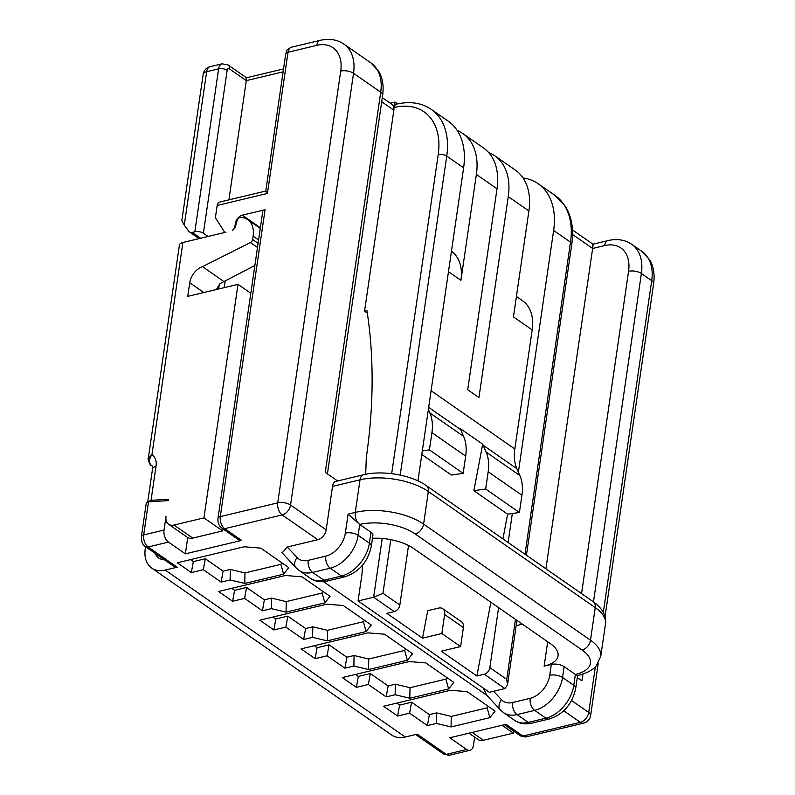<?xml version="1.0" encoding="UTF-8"?>
<svg xmlns="http://www.w3.org/2000/svg" width="795" height="795" viewBox="0 0 795 795"><rect width="100%" height="100%" fill="white"/><g stroke="black" fill="none" stroke-linecap="round" stroke-linejoin="round"><path stroke-width="1.19" d="M390.266 103.191L395.055 102.048L397.679 103.867M545.907 568.793L592.643 248.457C593.269 243.836 593.149 243.002 592.275 245.933M563.754 710.78L580.34 722.317L522.891 736.051L506.017 724.315L449.761 737.76L466.645 749.506A9.202 5.486 76.6 0 0 469.974 750.301A9.202 5.486 76.6 0 0 473.462 745.273L474.645 737.134M472.141 732.414L483.43 740.264A12.263 8.179 124.8 0 1 478.014 739.469L468.961 733.179M483.43 740.264L513.351 733.109L513.64 731.102M192.261 232.388L194.845 231.772L218.615 68.837L206.65 71.699L184.271 225.134L188.902 231.365A6.131 4.094 -55.2 0 0 189.558 231.991A6.131 4.094 -55.2 0 0 192.261 232.388L200.678 238.242M208.052 236.483L203.391 233.233A6.131 2.733 -171.7 0 0 194.845 231.772M225.184 280.873L224.19 287.661M187.739 537.539L185.354 553.847L241.61 540.401A6.131 4.094 124.8 0 1 238.898 540.004L222.024 528.258C218.993 526.052 217.641 522.742 217.979 518.32A6.131 2.733 8.3 0 1 220.294 516.601L265.063 209.741A6.131 2.733 8.3 0 0 262.738 211.47L217.979 518.32M224.13 232.637L224.27 231.673M228.91 199.863L246.301 80.633C246.718 77.542 246.639 76.976 246.062 78.953M147.711 501.953L151.05 500.333L168.53 499.26L168.331 500.621L148.526 501.834L143.696 534.916L164.038 530.046L166.026 516.472A12.263 8.179 -55.2 0 0 168.59 524.253A12.263 8.179 -55.2 0 0 174.016 525.048L203.937 517.893L222.689 530.931L222.978 528.923M267.19 191.774C265.152 190.462 265.232 191.019 267.438 193.453L217.164 205.468L215.385 217.691L224.21 231.593A3.071 2.047 -55.2 0 0 224.597 232.001A3.071 2.047 -55.2 0 0 225.959 232.2L182.89 242.495L151.954 454.531L148.317 458.208C147.055 457.721 150.325 466.466 151.467 465.532A6.131 4.094 -55.2 0 0 151.895 465.771C148.665 463.326 148.685 459.58 151.954 454.531C155.472 457.403 156.824 461.339 156.009 466.337L151.05 500.333M250.813 293.256L238.003 284.352L187.739 296.376L189.727 282.732A15.334 10.226 124.8 0 1 202.467 266.643L250.435 242.564A3.071 2.047 -55.2 0 0 252.631 239.494L253.118 236.185A26.185 17.47 -55.2 0 0 247.623 219.569A26.185 17.47 -55.2 0 0 240.438 217.373A3.071 2.047 -55.2 0 0 237.248 220.245L235.032 227.857L232.319 230.669L234.754 227.469L235.34 223.395A7.662 5.118 124.8 0 1 242.316 215.177L265.063 209.741M238.003 284.352L203.937 517.893M246.52 77.791L228.145 65.001L222.103 63.809L210.138 66.671A9.202 9.202 0 0 0 203.172 74.293A9.202 4.104 8.3 0 1 206.65 71.699A9.202 5.486 -103.4 0 1 210.138 66.671M265.778 191.048L285.713 53.961A6.131 2.733 -171.7 0 1 288.038 52.241L267.438 193.453M466.645 749.506L446.293 754.366L417.226 734.153L405.261 737.015A30.667 20.461 124.8 0 1 391.716 735.037L151.686 568.077A30.667 20.461 124.8 0 1 145.594 546.702M151.686 568.077A30.667 20.461 124.8 0 0 165.231 570.055L177.196 567.193A6.131 4.094 124.8 0 1 174.493 566.795L145.425 546.582C142.722 545.271 141.371 541.961 141.381 536.635A6.131 2.733 -171.7 0 1 143.696 534.916A9.202 5.486 76.6 0 0 148.128 546.98L177.196 567.193M164.038 530.046A9.202 5.486 76.6 0 0 168.48 542.111L185.354 553.847M282.165 552.893L287.273 547.01L317.811 539.706L282.175 514.921A9.202 6.141 -55.2 0 0 290.553 505.054L353.536 73.289L380.726 92.2L325.264 472.369L337.627 480.965M486.699 695.218L323.416 581.632M285.465 575.481L302.03 576.832L330.044 596.32L324.847 602.878L286.061 612.15L271.373 608.652L262.4 610.798L244.582 598.406L232.617 601.268L218.555 591.48L285.465 575.481M326.725 604.18L343.291 605.532L371.305 625.019L366.097 631.568L327.311 640.85L312.634 637.342L303.66 639.488L285.842 627.096L273.878 629.958L259.806 620.18L326.725 604.18M367.976 632.87L384.541 634.221L412.555 653.709L407.358 660.267L368.572 669.539L353.884 666.041L344.911 668.188L327.093 655.795L315.128 658.657L301.066 648.879L367.976 632.87M409.236 661.569L425.802 662.921L453.816 682.408L448.609 688.957L409.822 698.239L395.145 694.741L386.171 696.887L368.353 684.495L356.389 687.357L342.317 677.569L409.236 661.569M450.487 690.269L467.053 691.62L495.066 711.098L489.869 717.656L451.083 726.938L436.395 723.43L427.422 725.577L409.604 713.185L397.639 716.047L383.578 706.268L450.487 690.269M244.214 546.781L260.78 548.133L288.794 567.62L283.596 574.179L244.8 583.451L230.123 579.952L221.149 582.099L203.331 569.707L191.366 572.569L177.295 562.79L244.214 546.781M282.016 562.91L280.883 564.331L244.979 572.917L230.292 569.419L223.107 571.138L205.299 558.746L193.324 561.608L190.492 559.63M280.883 564.331L283.596 574.179M244.979 572.917L244.8 583.451M230.292 569.419L230.123 579.952M223.107 571.138L221.149 582.099M205.299 558.746L203.331 569.707M193.324 561.608L191.366 572.569M323.267 591.599L322.134 593.03L286.23 601.616L271.552 598.118L264.367 599.837L246.549 587.445L234.585 590.307L231.743 588.33M322.134 593.03L324.847 602.878M286.23 601.616L286.061 612.15M271.552 598.118L271.373 608.652M264.367 599.837L262.4 610.798M246.549 587.445L244.582 598.406M234.585 590.307L232.617 601.268M364.517 620.299L363.394 621.73L327.49 630.316L312.803 626.808L305.618 628.527L287.81 616.135L275.835 618.997L273.003 617.029M363.394 621.73L366.097 631.568M327.49 630.316L327.311 640.85M312.803 626.808L312.634 637.342M305.618 628.527L303.66 639.488M287.81 616.135L285.842 627.096M275.835 618.997L273.878 629.958M405.778 648.998L404.645 650.419L368.741 659.005L354.063 655.507L346.878 657.226L329.06 644.834L317.096 647.696L314.254 645.719M404.645 650.419L407.358 660.267M368.741 659.005L368.572 669.539M354.063 655.507L353.884 666.041M346.878 657.226L344.911 668.188M329.06 644.834L327.093 655.795M317.096 647.696L315.128 658.657M447.029 677.688L445.906 679.119L410.001 687.705L395.314 684.207L388.129 685.926L370.321 673.534L358.346 676.396L355.514 674.418M445.906 679.119L448.609 688.957M410.001 687.705L409.822 698.239M395.314 684.207L395.145 694.741M388.129 685.926L386.171 696.887M370.321 673.534L368.353 684.495M358.346 676.396L356.389 687.357M488.289 706.387L487.156 707.818L451.252 716.404L436.574 712.896L429.389 714.616L411.572 702.224L399.607 705.086L396.765 703.118M487.156 707.818L489.869 717.656M451.252 716.404L451.083 726.938M436.574 712.896L436.395 723.43M429.389 714.616L427.422 725.577M411.572 702.224L409.604 713.185M399.607 705.086L397.639 716.047M146.3 502.897L148.526 501.834M174.016 525.048L192.768 538.086A12.263 8.179 124.8 0 1 187.342 537.301L168.59 524.253M192.768 538.086L222.689 530.931M155.363 553.499A18.394 12.273 -55.2 0 0 158.682 558.001A18.394 12.273 -55.2 0 0 164.068 559.551M148.317 458.208L179.412 245.079A9.202 4.104 8.3 0 1 182.89 242.495M254.857 265.5L220.056 283.596L216.31 289.539M513.351 733.109L502.062 725.259M583.669 723.112A9.202 9.202 0 0 0 590.635 715.49A9.202 4.104 -171.7 0 0 588.717 712.449A9.202 6.141 124.8 0 1 580.34 722.317A9.202 5.486 76.6 0 0 583.669 723.112L526.22 736.856L520.188 735.653L504.428 724.692M582.954 674.051L581.96 680.838L577.289 677.588M522.394 624.174L516.144 625.675M493.616 691.262L501.566 699.789A21.465 14.32 -55.2 0 0 512.596 702.522L530.205 698.308A21.465 14.32 -55.2 0 0 549.743 675.293A9.202 4.104 8.3 0 1 562.542 677.489L573.791 685.32L575.381 674.458L577.498 675.541L578.71 675.253A9.202 5.486 -103.4 0 1 575.381 674.458A39.859 17.788 -171.7 0 0 582.119 650.052L415.219 533.972A9.202 6.141 -55.2 0 0 423.596 524.104A49.061 21.892 -171.7 0 0 355.286 512.397L348.111 514.107L359.728 524.452L370.977 532.282A9.202 4.104 8.3 0 1 372.905 535.323L371.315 546.185A9.202 4.104 -171.7 0 0 369.397 543.144A30.667 20.461 124.8 0 1 341.492 576.017L323.883 580.231A30.667 20.461 124.8 0 1 310.338 578.253C315.128 581.533 320.753 582.467 327.212 581.036A9.202 5.486 -103.4 0 1 323.883 580.231L312.634 572.41L330.243 568.196A30.667 20.461 -55.2 0 0 358.138 535.313L359.728 524.452A9.202 5.486 -103.4 0 1 355.286 512.397L360.046 479.802A49.061 21.892 8.3 0 1 428.346 491.519L595.246 607.609A49.061 21.892 8.3 0 1 605.492 623.846C606.615 615.857 602.55 608.503 593.318 601.775A9.202 6.141 124.8 0 1 595.246 607.609L590.486 640.194L423.596 524.104L428.346 491.519A9.202 6.141 124.8 0 0 426.418 485.685L593.318 601.775M575.381 674.458L564.132 666.627A9.202 4.104 8.3 0 0 551.323 664.431L544.138 666.15A36.799 16.417 8.3 0 0 558.05 655.805A36.799 16.417 8.3 0 0 550.359 643.632L413.47 548.411A36.799 16.417 8.3 0 0 372.477 538.255M332.519 486.391L360.046 479.802A9.202 5.486 76.6 0 1 363.534 474.774L336.007 481.353A9.202 5.486 -103.4 0 0 332.519 486.391L326.179 529.838A9.202 6.141 124.8 0 1 317.811 539.706M486.52 695.019L483.37 688.132M391.667 473.671L438.204 154.627A67.466 45.007 -55.2 0 0 394.26 107.474L395.055 102.048M394.26 107.474A6.131 3.657 -103.4 0 1 396.586 104.115C410.131 101.064 421.708 102.833 431.317 109.412L448.201 121.148A73.597 49.101 124.8 0 1 463.624 167.825L422.324 450.884L429.409 449.881L431.923 432.649A46.001 30.687 -55.2 0 0 429.857 412.923L428.366 409.514M367.33 313.071L364.547 311.143L393.863 110.187L381.699 101.73M451.451 251.28A46.001 30.687 124.8 0 1 460.931 280.347L476.384 174.443A64.395 42.96 -55.2 0 0 462.889 133.6L483.509 147.95A64.395 42.96 124.8 0 1 497.014 188.793L467.699 389.739L478.948 397.57L508.263 196.613A64.395 42.96 -55.2 0 0 494.768 155.77L515.389 170.12A64.395 42.96 124.8 0 1 528.894 210.963L513.441 316.867L532.193 329.915L514.822 448.976A46.001 30.687 -55.2 0 0 516.879 468.712L518.38 472.121L553.638 230.441A73.597 49.101 -55.2 0 0 538.215 183.754A73.597 49.101 -55.2 0 0 523.06 177.961M494.768 155.77A64.395 42.96 -55.2 0 0 488.667 152.531M362.341 565.444L362.033 573.821L358.078 600.98L489.342 692.286L504.904 688.559L507.478 685.032L506.733 679.377L515.488 619.365M358.078 600.98L373.63 597.254L382.961 593.289L399.845 605.025L408.531 545.489M417.951 480.886L422.324 450.884M399.845 605.025A6.131 4.094 124.8 0 1 394.26 611.603L386.867 613.372L422.503 638.156L441.861 633.526L460.613 646.573L441.255 651.204L476.881 675.979L484.274 674.21A6.131 4.094 -55.2 0 0 489.849 667.641L498.604 607.628M508.104 542.508L512.338 513.5L519.413 512.497L485.666 489.014L488.18 471.783L521.927 495.265L519.413 512.497M382.296 97.656L391.935 104.354A9.202 6.141 124.8 0 1 393.863 110.187M364.547 311.143L366.942 310.567A548.043 365.63 124.8 0 1 366.306 457.483L365.69 474.297M326.179 529.838L290.553 505.054A9.202 4.104 -171.7 0 0 277.743 502.857A9.202 5.486 76.6 0 0 282.175 514.921L224.727 528.655A9.202 5.486 -103.4 0 1 220.294 516.601L277.743 502.857L340.727 71.093A36.799 24.546 -55.2 0 0 316.758 45.375L288.038 52.241A9.202 5.486 76.6 0 1 291.467 47.223M462.889 133.6A64.395 42.96 -55.2 0 0 457.254 130.549M421.807 454.472L451.361 475.032L463.157 473.363L429.409 449.881M502.927 538.901L507.617 514.166L473.87 490.684L485.666 489.014M507.617 514.166L512.338 513.5M463.157 473.363L465.671 456.131A46.001 30.687 124.8 0 0 463.614 436.395L460.623 429.578A46.001 30.687 124.8 0 1 460.196 428.545L482.704 444.196A46.001 30.687 124.8 0 0 483.131 445.23L516.879 468.712M488.18 471.783A46.001 30.687 124.8 0 0 486.113 452.047L519.87 475.529A46.001 30.687 124.8 0 1 521.927 495.265M486.113 452.047L483.131 445.23M519.87 475.529L518.38 472.121M516.412 296.465L522.554 300.739A46.001 30.687 124.8 0 1 532.193 329.915M473.87 490.684L482.704 444.196M422.503 638.156L427.71 610.699L438.641 608.086A9.202 6.141 -55.2 0 1 442.706 608.682L461.458 621.73A9.202 6.141 124.8 0 1 463.386 627.563L460.613 646.573M476.881 675.979L490.883 602.262M441.861 633.526L444.634 614.515A9.202 6.141 -55.2 0 0 442.706 608.682M202.467 266.643L223.882 281.539M217.164 205.468A6.131 3.657 -103.4 0 1 219.49 202.109L265.719 191.058M184.271 225.134L181.836 220.642M572.569 234.495L592.643 248.457L604.607 245.595A36.799 24.546 124.8 0 1 628.577 271.304L581.562 593.597M572.46 229.924L592.971 244.184L608.096 240.557A9.202 5.486 76.6 0 0 604.607 245.595M608.096 240.557C617.208 238.52 625.099 239.782 631.747 244.333A46.001 30.687 124.8 0 1 641.386 273.5A9.202 4.104 -171.7 0 0 628.577 271.304M593.477 601.885L641.386 273.5L651.701 280.675L603.316 612.359M631.747 244.333L642.062 251.508A46.001 30.687 124.8 0 1 651.701 280.675A9.202 4.104 -171.7 0 1 653.619 283.726L605.045 616.691M203.391 233.233L227.151 70.308A3.071 1.829 -103.4 0 1 229.427 68.897L246.301 80.633L283.109 71.828M222.053 63.819A9.202 5.486 -103.4 0 0 218.615 68.837A6.131 2.733 8.3 0 1 227.151 70.308M228.165 65.021A6.131 4.094 124.8 0 1 229.427 68.897M165.231 570.055L405.261 737.015M145.396 546.562A6.131 4.094 124.8 0 0 148.128 546.98L168.48 542.111M241.61 540.401L224.727 528.655A6.131 4.094 -55.2 0 1 221.994 528.248M449.672 755.161A9.202 5.486 76.6 0 1 446.293 754.366A6.131 4.094 124.8 0 1 443.59 753.978L415.636 734.53M147.721 501.884L152.531 468.931A9.202 4.104 8.3 0 1 156.009 466.337M152.382 466.039A9.202 6.141 -55.2 0 0 151.895 465.771L152.421 466.138M219.36 284.153L218.655 288.983M203.818 292.53L189.727 282.732M520.159 735.643A6.131 4.094 124.8 0 0 522.891 736.051A9.202 5.486 76.6 0 0 526.27 736.836M595.366 666.816L588.717 712.449L571.585 700.534M578.71 675.253C590.049 672.302 594.362 668.078 596.091 666.051L600.742 656.431A49.061 21.892 -171.7 0 0 590.486 640.194A9.202 6.141 -55.2 0 1 582.119 650.052M415.219 533.972A39.859 17.788 -171.7 0 0 359.728 524.452M287.273 547.01L297.161 557.613A9.202 6.787 137 0 0 296.058 567.799L299.079 570.422A30.667 20.461 -55.2 0 0 312.634 572.41A9.202 5.486 76.6 0 1 308.192 560.346L325.811 556.132A21.465 14.32 -55.2 0 0 345.338 533.117L348.111 514.107M297.161 557.613A21.465 14.32 -55.2 0 0 308.192 560.346M345.338 533.117A9.202 4.104 8.3 0 1 358.138 535.313L369.397 543.144L370.977 532.282M530.205 698.308A9.202 5.486 76.6 0 0 534.647 710.372A30.667 20.461 -55.2 0 0 562.542 677.489L564.132 666.627M549.743 675.293L551.323 664.431M547.695 641.774L544.138 666.15M512.596 702.522A9.202 5.486 76.6 0 0 517.038 714.586L534.647 710.372L545.897 718.193A30.667 20.461 -55.2 0 0 573.791 685.32A9.202 4.104 8.3 0 1 575.719 688.361L577.587 675.521M501.566 699.789A9.202 6.787 137 0 0 500.453 709.975L503.483 712.598A30.667 20.461 -55.2 0 0 517.038 714.586L528.287 722.407L545.897 718.193A9.202 5.486 76.6 0 0 549.226 718.998C563.446 714.327 572.281 704.112 575.719 688.361M531.617 723.212C525.157 724.643 519.532 723.708 514.733 720.429A30.667 20.461 -55.2 0 0 528.287 722.407A9.202 5.486 76.6 0 0 531.617 723.212L549.226 718.998M508.263 196.613L528.894 210.963M431.099 390.743L514.822 448.976M448.469 271.681L460.931 280.347M476.384 174.443L497.014 188.793M538.215 183.754L555.089 195.5A73.597 49.101 124.8 0 1 570.512 242.177L524.988 554.244M555.089 195.5L565.464 206.491C571.724 216.677 573.831 229.248 571.794 244.204A6.131 2.733 -171.7 0 0 570.512 242.177L553.638 230.441M382.961 593.289L390.792 539.656M400.203 475.092L446.74 156.088L463.624 167.825M489.849 667.641L506.733 679.377M438.204 154.627A6.131 2.733 8.3 0 1 446.74 156.088A73.597 49.101 -55.2 0 0 431.317 109.412M394.26 611.603L373.63 597.254L382.206 538.463M382.653 95.241A9.202 4.104 -171.7 0 0 380.726 92.2A46.001 30.687 124.8 0 0 371.086 63.024L378.837 71.5C382.634 78.139 383.906 86.049 382.653 95.241L327.411 473.87M340.727 71.093A9.202 4.104 8.3 0 1 353.536 73.289A46.001 30.687 -55.2 0 0 343.897 44.113C337.249 39.561 329.359 38.299 320.246 40.336L291.517 47.203C286.051 49.956 287.462 49.379 285.713 53.961M316.758 45.375A9.202 5.486 -103.4 0 1 320.246 40.336M484.274 674.21L504.904 688.559M431.923 432.649L465.671 456.131M429.857 412.923L463.614 436.395M428.674 407.358L460.623 429.578M444.634 614.515L463.386 627.563M371.315 546.185C367.876 561.936 359.042 572.152 344.821 576.822A9.202 5.486 -103.4 0 1 341.492 576.017L330.243 568.196A9.202 5.486 76.6 0 1 325.811 556.132M250.435 242.564L257.491 247.474M252.631 239.494L258.097 243.3M253.118 236.185L258.584 239.991M236.165 223.971L235.34 223.395M260.363 227.738L242.316 215.177M642.062 251.508L649.813 259.985C653.609 266.613 654.881 274.533 653.619 283.726M246.51 77.781L283.537 68.927M469.974 750.301L449.622 755.17L443.59 753.978M146.27 503.096L141.381 536.635M152.531 466.138L152.531 468.931M152.441 466.208L151.467 465.532M224.597 232.001L225.164 232.388M598.267 663.159L590.635 715.49M600.742 656.431L605.492 623.846M281.977 552.694L296.058 567.799M363.534 474.774C382.484 469.984 411.512 474.963 426.418 485.685M503.483 712.598L514.733 720.429M486.292 694.77L500.453 709.975M571.794 244.204L526.419 555.238M516.919 620.368L507.488 685.032M343.897 44.113L371.086 63.024M344.821 576.822L327.212 581.036M299.079 570.422L310.338 578.253M260.273 228.374L247.623 219.569M203.172 74.293L181.826 220.642M189.558 231.991L199.078 238.619"/></g></svg>
